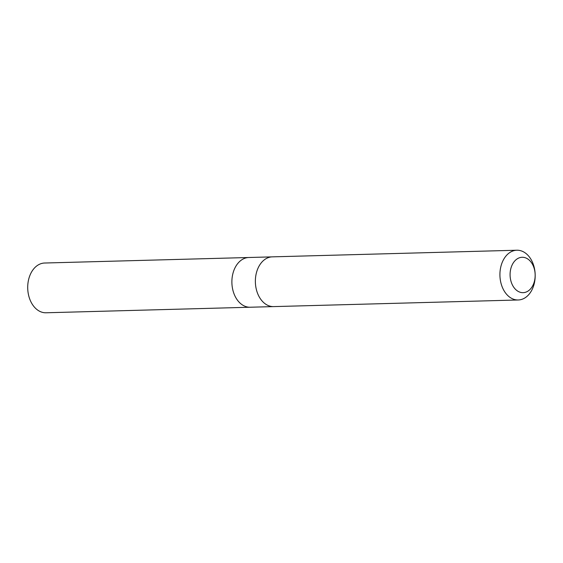 <?xml version="1.0" encoding="UTF-8"?>
<svg xmlns="http://www.w3.org/2000/svg" width="563" height="563" viewBox="0 0 563 563"><rect width="100%" height="100%" fill="white"/><g stroke="black" fill="none" stroke-linecap="round" stroke-linejoin="round"><path stroke-width="0.84" d="M273.104 306.61L250.183 307.229A24.878 17.622 -91.6 0 1 232.322 276.363A24.878 17.622 -91.6 0 1 248.832 257.502L44.667 263.02A24.885 17.629 88.4 0 0 28.15 281.887A24.885 17.629 88.4 0 0 46.018 312.775L250.183 307.229A24.878 17.622 -91.6 0 1 232.322 276.363A24.878 17.622 -91.6 0 1 248.832 257.502L271.753 256.883M516.876 250.225L272.323 256.855A24.885 17.629 88.4 0 0 255.377 282.204A24.885 17.629 88.4 0 0 273.674 306.603L518.227 299.98A24.885 17.629 88.4 0 0 534.744 281.113A24.885 17.629 88.4 0 0 516.876 250.225A24.885 17.629 88.4 0 0 499.93 275.581A24.885 17.629 88.4 0 0 518.227 299.98M534.85 279.241A17.699 12.541 88.4 0 0 518.931 257.96A17.699 12.541 88.4 0 0 514.089 287.707A17.699 12.541 88.4 0 0 534.85 279.241"/></g></svg>
